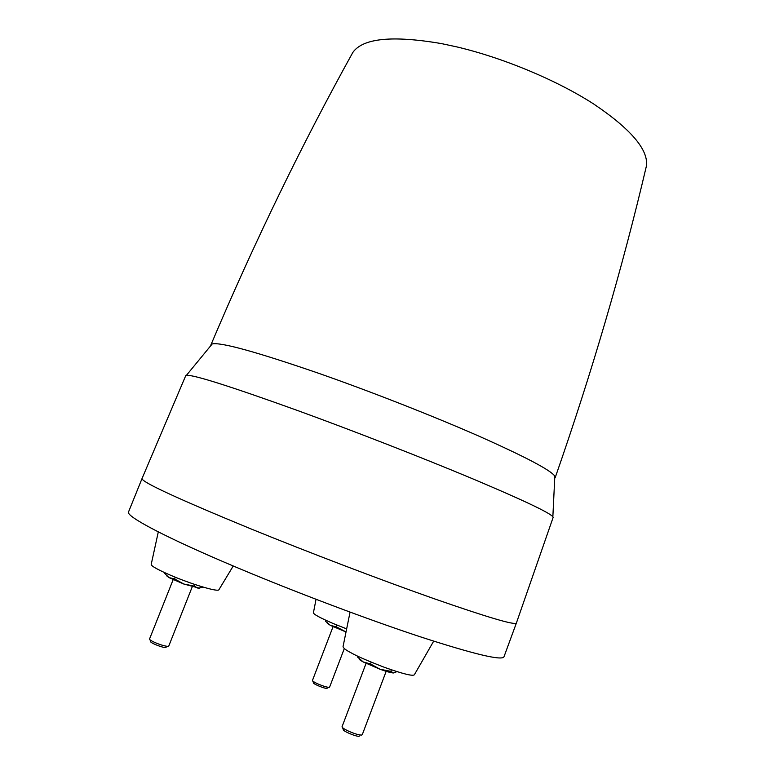 <?xml version="1.0" encoding="UTF-8"?>
<svg xmlns="http://www.w3.org/2000/svg" width="775" height="775" viewBox="0 0 775 775"><rect width="100%" height="100%" fill="white"/><g stroke="black" fill="none" stroke-linecap="round" stroke-linejoin="round"><path stroke-width="1.16" d="M555.21 477.584C591.809 372.814 622.228 268.877 646.466 165.792C648.375 149.565 630.734 128.941 593.543 103.908C556.799 80.251 503.837 58.067 457.318 47.013L441.692 43.642C392.528 35.204 362.894 38.149 352.809 52.477C301.514 145.119 254.229 242.546 210.974 344.759L212.224 343.926C220.875 342.056 256.37 351.85 318.709 373.308C370.373 391.394 432.45 415.749 478.388 435.908C525.14 456.698 550.628 470.105 554.832 476.131L554.784 478.156M210.897 345.456L210.974 344.759M185.719 375.72L186.436 375.313C193.353 374.587 230.611 386.396 298.21 410.75C353.972 431.055 421.745 457.492 471.471 478.291C522.03 499.623 549.155 512.43 552.856 516.702L553.118 517.487M250.8 528.841C178.289 498.974 142.019 482.234 142.009 478.611L128.534 511.946C125.531 516.131 165.211 537.356 235.774 567.058C294.132 591.683 367.263 619.283 420.224 636.779C474 654.197 501.909 660.881 503.973 656.812L516.382 623.061C514.765 625.367 487.368 617.258 434.203 598.746C381.813 580.301 309.147 552.623 250.8 528.841M516.402 623.003L553.137 517.429M316.035 599.308L313.429 612.734C313.371 614.188 319.794 617.714 332.698 623.313L346.473 628.825M327.127 622.993L330.353 625.377L345.853 631.906M329.598 687.086L329.007 687.367C326.604 687.202 322.875 686.04 317.808 683.87C314.233 682.232 312.451 681.089 312.451 680.46L312.49 680.402M327.273 688.161L326.788 688.384C324.289 688.626 312.315 683.569 313.497 682.775L312.751 681.012M325.839 620.271L325.481 621.192L330.353 625.377L336.34 626.849L345.863 631.867M336.34 626.849L337.009 625.115M158.303 531.902L151.222 564.336C150.108 566.942 175.673 577.762 186.252 581.424C196.317 585.241 218.027 592.1 218.918 589.717L233.236 565.992M203.195 587.101L198.051 588.235L194.128 586.084L194.787 584.428M166.528 575.709L168.931 577.578L183.772 584.021L194.128 586.084M164.755 572.696L164.532 573.248L168.931 577.578L174.588 578.925L183.772 584.021L199.737 588.254M168.776 645.982L167.565 646.36C164.203 646.001 159.815 644.645 154.399 642.281C151.077 640.731 149.459 639.627 149.546 638.978L149.594 638.9M167.952 646.36L165.172 647.493C161.558 647.493 149.352 642.427 150.708 641.497L149.943 639.714M174.588 578.925L175.276 577.201M350.058 612.124L343.054 646.602C343.315 648.123 346.028 650.206 351.172 652.86C356.597 656.018 367.679 660.852 384.41 667.333C403.097 673.95 413.085 676.41 414.392 674.705L433.68 641.158M396.752 671.702L393.438 672.962L390.803 671.334L391.375 669.813M359.145 658.827C359.077 659.399 360.452 660.455 363.281 661.986L380.079 669.28L390.803 671.334M357.595 656.105L357.314 656.822L363.281 661.986L370.557 663.962L380.079 669.28C386.638 671.634 391.094 672.865 393.438 672.962L393.923 672.933M362.264 734.652L361.654 735.068C358.97 735.097 354.621 733.799 348.605 731.174C344.207 729.101 342.027 727.618 342.056 726.717L342.114 726.621M359.484 736.047L359.028 736.24C356.248 736.889 341.717 730.592 343.306 729.44L342.531 727.618M370.557 663.962L371.235 662.17M212.224 343.926L186.436 375.313M185.738 375.662L142.009 478.611M329.588 687.154L344.303 648.559M168.756 646.069L192.229 586.84M362.245 734.758L386.163 671.334M312.451 680.46L333.047 626.694M149.546 638.978L173.145 579.7M342.056 726.717L366.062 663.41M554.832 476.131L552.856 516.702"/></g></svg>
